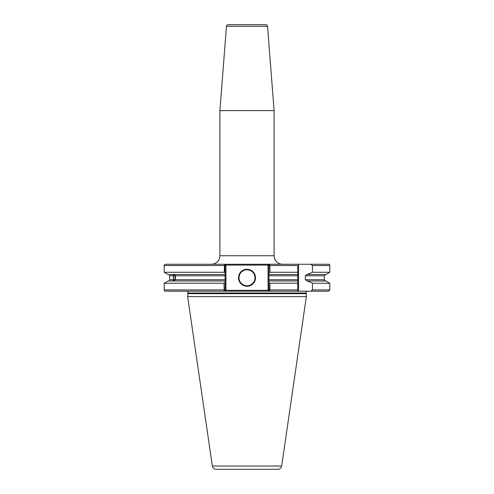 <?xml version="1.0" encoding="UTF-8"?>
<svg xmlns="http://www.w3.org/2000/svg" width="494" height="494" viewBox="0 0 494 494"><rect width="100%" height="100%" fill="white"/><g stroke="black" fill="none" stroke-linecap="round" stroke-linejoin="round"><path stroke-width="0.74" d="M212.346 466.027L281.654 466.027A3.822 3.822 0 0 1 277.869 469.3L216.131 469.3A3.822 3.822 0 0 1 212.346 466.027L187.646 296.628L187.948 293.004A1.272 1.272 0 0 0 186.794 291.188L224.227 291.188L165.465 291.188L224.227 291.188L223.992 283.26L225.079 282.63L225.079 290.336L268.921 290.336L268.921 265.099L225.079 265.099L224.498 264.253L211.395 264.253A8.497 8.497 0 0 0 219.892 255.75L219.892 110.637L274.108 110.637L267.52 26.268L226.48 26.268L219.892 110.637M268.921 282.63L270.008 283.26L269.773 291.188L297.734 291.188L224.227 291.188L225.079 290.336M307.206 291.188A1.272 1.272 0 0 0 306.052 293.004L306.354 296.628L281.654 466.027M226.48 26.268A1.698 1.698 0 0 1 228.179 24.7L265.821 24.7A1.698 1.698 0 0 1 267.52 26.268M165.465 291.188A1.272 1.272 0 0 1 164.187 289.916L164.187 283.26L168.071 281.018L172.807 281.018L173.437 279.74L173.437 275.782L172.807 274.51L168.071 274.51L164.187 272.268L164.187 265.525C163.823 265.352 164.249 264.932 165.465 264.253L282.605 264.253A8.497 8.497 0 0 1 274.108 255.75L274.108 110.637M268.921 265.099L269.773 264.253L298.58 264.253L298.58 291.188L328.535 291.188L308.596 291.188M173.172 274.51L225.079 274.51L225.079 282.63M173.48 274.51L175.327 275.782L175.568 277.764L175.327 279.74L173.48 281.018M247 269.267A8.497 8.497 0 0 0 238.503 277.764A8.497 8.497 0 0 0 247 286.261A8.497 8.497 0 0 0 255.497 277.764A8.497 8.497 0 0 0 247 269.267M223.374 469.3L270.626 469.3L223.374 469.3M187.646 296.628L306.354 296.628M187.646 293.658L306.354 293.658M298.58 264.253L328.535 264.253A1.272 1.272 0 0 1 329.813 265.525L312.449 265.525L312.449 272.268L329.813 272.268L329.813 265.525M312.449 272.268L307.04 274.51L305.36 275.782L305.36 279.74L307.04 281.018L325.929 281.018L329.813 283.26L312.449 283.26L312.449 289.916L329.813 289.916L329.813 283.26M168.398 274.51A1.272 1.272 0 0 1 169.67 275.782L169.67 279.74A1.272 1.272 0 0 1 168.398 281.018M307.466 274.51L325.929 274.51L329.813 272.268M165.465 264.253L224.498 264.253L225.079 265.099M173.172 281.018L225.079 281.018M269.773 264.253L270.008 272.268L297.734 272.268L297.734 291.139M268.921 265.525L297.734 265.525L297.734 274.51L268.921 274.51M270.008 272.268L268.921 272.892M268.921 281.018L297.734 281.018M270.008 283.26L297.734 283.26L297.734 279.74L268.921 279.74M268.921 290.336L269.773 291.188L310.831 291.188L312.449 289.916M164.187 272.268L224.301 272.268L224.498 264.253M164.187 265.525L225.079 265.525L225.079 274.51M225.079 272.774L224.301 272.268M164.187 283.26L223.992 283.26M307.466 281.018L312.449 283.26M312.449 265.525L310.831 264.253M174.919 275.942A2.377 0.815 -90 0 0 174.098 275.547A2.377 0.815 -90 0 0 173.869 279.579A2.377 0.815 -90 0 0 174.098 279.981A2.377 0.815 -90 0 0 175.092 278.98A2.377 0.815 -90 0 0 174.919 275.942M247 269.773A7.99 7.99 0 0 0 239.01 277.764A7.99 7.99 0 0 0 247 285.748A7.99 7.99 0 0 0 254.99 277.764A7.99 7.99 0 0 0 247 269.773M187.948 293.004L306.052 293.004M219.892 255.75L274.108 255.75M169.67 279.74L173.437 279.74M169.67 275.782L173.437 275.782M305.36 279.74L324.33 279.74L324.33 275.782L325.602 274.51M305.36 275.782L324.33 275.782M175.327 275.782L225.079 275.782M175.327 279.74L225.079 279.74M268.921 275.782L297.734 275.782M268.921 289.916L297.734 289.916M164.187 289.916L225.079 289.916M268.075 291.188L268.075 264.253M225.925 264.253L225.925 291.188M324.33 279.74C323.959 279.925 324.385 280.351 325.602 281.018M329.813 289.916L328.535 291.188M174.098 275.547L174.66 274.905M174.098 279.981L174.66 280.617"/></g></svg>
